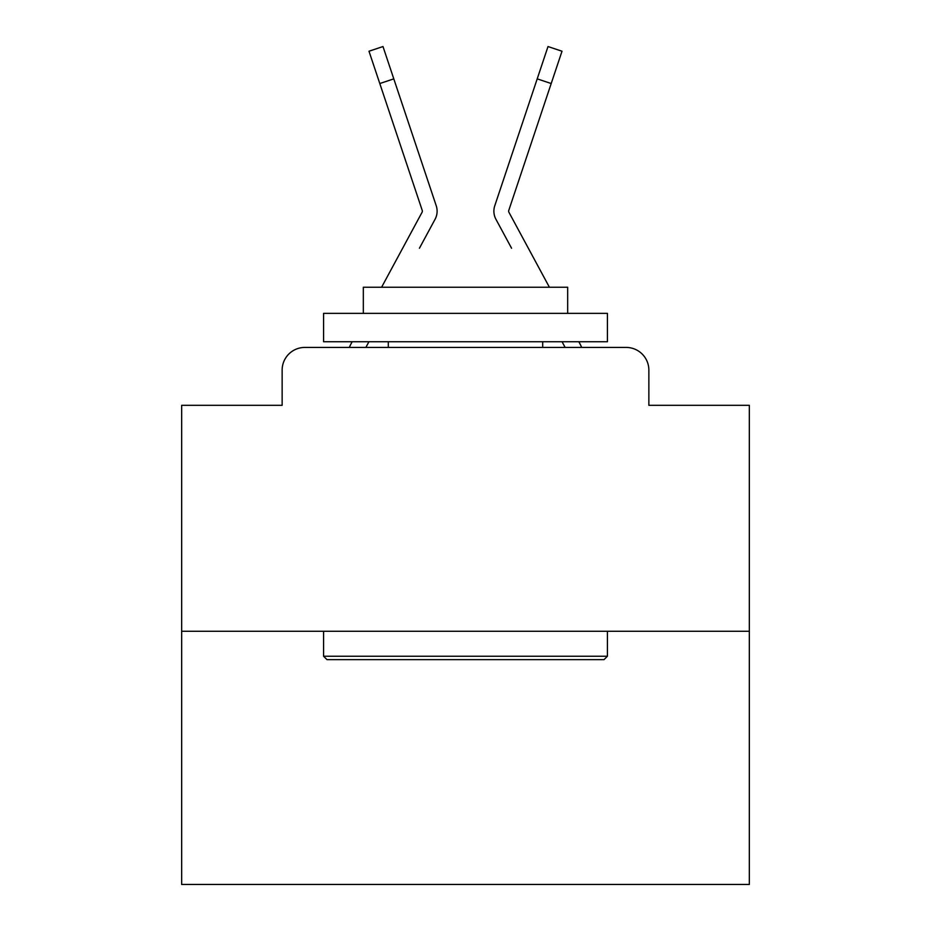 <?xml version="1.0" encoding="UTF-8"?>
<svg xmlns="http://www.w3.org/2000/svg" width="931" height="931" viewBox="0 0 931 931"><rect width="100%" height="100%" fill="white"/><g stroke="black" fill="none" stroke-linecap="round" stroke-linejoin="round"><path stroke-width="1.4" d="M282.14 370.131L282.14 405.322L282.14 370.131A22.705 22.705 0 0 1 304.844 347.426L349.323 347.426A56.768 56.768 0 0 1 351.406 343.155L352.162 341.747M749.339 631.265L181.661 631.265L181.661 884.45L749.339 884.45L749.339 405.322L648.86 405.322L648.86 370.131A22.705 22.705 0 0 0 626.156 347.426L304.844 347.426M181.661 631.265L181.661 405.322L282.14 405.322M365.871 347.426L368.932 341.747L365.871 347.426L368.932 341.747L365.871 347.426L368.932 341.747L365.871 347.426L368.932 341.747L365.871 347.426L368.932 341.747L365.871 347.426L368.932 341.747L365.871 347.426L368.932 341.747L365.871 347.426L368.932 341.747L365.871 347.426L368.932 341.747L365.871 347.426L368.932 341.747L365.871 347.426L368.932 341.747L365.871 347.426L368.932 341.747L365.871 347.426L368.932 341.747L365.871 347.426L368.932 341.747L365.871 347.426L368.932 341.747L365.871 347.426L368.932 341.747L365.871 347.426L368.932 341.747L365.871 347.426L368.932 341.747L365.871 347.426L368.932 341.747L365.871 347.426L368.932 341.747L365.871 347.426L376.939 347.426M554.061 347.426L565.129 347.426L562.068 341.747L565.129 347.426M578.838 341.747L579.594 343.155A56.768 56.768 0 0 1 581.677 347.426L626.156 347.426M648.86 405.322L648.86 370.131M381.594 287.248L422.08 212.256A2.269 2.269 0 0 0 422.243 210.453L368.99 51.228L382.99 46.55L393.79 78.856L379.801 83.534M419.427 248.24L435.068 219.274A17.026 17.026 0 0 0 436.232 205.774L393.79 78.856M549.406 287.248L508.92 212.256A2.269 2.269 0 0 1 508.757 210.453L551.199 83.534L537.21 78.856L548.01 46.55L562.01 51.228L551.199 83.534M511.573 248.24L495.932 219.274A17.026 17.026 0 0 1 494.768 205.774L537.21 78.856M422.08 212.256A2.269 2.269 0 0 0 422.243 210.453A2.269 2.269 0 0 1 422.36 211.174A2.269 2.269 0 0 0 422.243 210.453A2.269 2.269 0 0 1 422.36 211.174A2.269 2.269 0 0 0 422.243 210.453A2.269 2.269 0 0 1 422.36 211.174A2.269 2.269 0 0 0 422.243 210.453A2.269 2.269 0 0 1 422.36 211.174A2.269 2.269 0 0 0 422.243 210.453A2.269 2.269 0 0 1 422.36 211.174A2.269 2.269 0 0 0 422.243 210.453A2.269 2.269 0 0 1 422.36 211.174A2.269 2.269 0 0 0 422.243 210.453A2.269 2.269 0 0 1 422.36 211.174A2.269 2.269 0 0 0 422.243 210.453A2.269 2.269 0 0 1 422.36 211.174A2.269 2.269 0 0 0 422.243 210.453A2.269 2.269 0 0 1 422.36 211.174A2.269 2.269 0 0 0 422.243 210.453A2.269 2.269 0 0 1 422.36 211.174A2.269 2.269 0 0 0 422.243 210.453A2.269 2.269 0 0 1 422.36 211.174A2.269 2.269 0 0 0 422.243 210.453A2.269 2.269 0 0 1 422.36 211.174A2.269 2.269 0 0 0 422.243 210.453A2.269 2.269 0 0 1 422.36 211.174A2.269 2.269 0 0 0 422.243 210.453A2.269 2.269 0 0 1 422.36 211.174A2.269 2.269 0 0 0 422.243 210.453A2.269 2.269 0 0 1 422.36 211.174A2.269 2.269 0 0 0 422.243 210.453A2.269 2.269 0 0 1 422.36 211.174A2.269 2.269 0 0 0 422.243 210.453A2.269 2.269 0 0 1 422.36 211.174A2.269 2.269 0 0 0 422.243 210.453A2.269 2.269 0 0 1 422.36 211.174A2.269 2.269 0 0 0 422.243 210.453A2.269 2.269 0 0 1 422.36 211.174A2.269 2.269 0 0 0 422.243 210.453A2.269 2.269 0 0 1 422.36 211.174A2.269 2.269 0 0 0 422.243 210.453A2.269 2.269 0 0 1 422.36 211.174A2.269 2.269 0 0 0 422.243 210.453A2.269 2.269 0 0 1 422.36 211.174A2.269 2.269 0 0 0 422.243 210.453A2.269 2.269 0 0 1 422.36 211.174A2.269 2.269 0 0 0 422.243 210.453A2.269 2.269 0 0 1 422.36 211.174A2.269 2.269 0 0 0 422.243 210.453A2.269 2.269 0 0 1 422.36 211.174A2.269 2.269 0 0 0 422.243 210.453A2.269 2.269 0 0 1 422.36 211.174A2.269 2.269 0 0 0 422.243 210.453A2.269 2.269 0 0 1 422.36 211.174A2.269 2.269 0 0 0 422.243 210.453A2.269 2.269 0 0 1 422.36 211.174A2.269 2.269 0 0 0 422.243 210.453A2.269 2.269 0 0 1 422.36 211.174A2.269 2.269 0 0 0 422.243 210.453A2.269 2.269 0 0 1 422.36 211.174A2.269 2.269 0 0 0 422.243 210.453A2.269 2.269 0 0 1 422.36 211.174A2.269 2.269 0 0 0 422.243 210.453A2.269 2.269 0 0 1 422.36 211.174A2.269 2.269 0 0 0 422.243 210.453A2.269 2.269 0 0 1 422.36 211.174A2.269 2.269 0 0 0 422.243 210.453A2.269 2.269 0 0 1 422.36 211.174A2.269 2.269 0 0 0 422.243 210.453A2.269 2.269 0 0 1 422.36 211.174A2.269 2.269 0 0 0 422.243 210.453A2.269 2.269 0 0 1 422.36 211.174A2.269 2.269 0 0 0 422.243 210.453A2.269 2.269 0 0 1 422.36 211.174A2.269 2.269 0 0 0 422.243 210.453A2.269 2.269 0 0 1 422.36 211.174A2.269 2.269 0 0 0 422.243 210.453A2.269 2.269 0 0 1 422.08 212.256A2.269 2.269 0 0 0 422.36 211.174A2.269 2.269 0 0 1 422.08 212.256A2.269 2.269 0 0 0 422.36 211.174A2.269 2.269 0 0 1 422.08 212.256A2.269 2.269 0 0 0 422.36 211.174A2.269 2.269 0 0 1 422.08 212.256A2.269 2.269 0 0 0 422.36 211.174A2.269 2.269 0 0 1 422.08 212.256A2.269 2.269 0 0 0 422.36 211.174A2.269 2.269 0 0 1 422.08 212.256A2.269 2.269 0 0 0 422.36 211.174A2.269 2.269 0 0 1 422.08 212.256A2.269 2.269 0 0 0 422.36 211.174A2.269 2.269 0 0 1 422.08 212.256A2.269 2.269 0 0 0 422.36 211.174A2.269 2.269 0 0 1 422.08 212.256A2.269 2.269 0 0 0 422.36 211.174A2.269 2.269 0 0 1 422.08 212.256A2.269 2.269 0 0 0 422.36 211.174A2.269 2.269 0 0 1 422.08 212.256A2.269 2.269 0 0 0 422.36 211.174A2.269 2.269 0 0 1 422.08 212.256A2.269 2.269 0 0 0 422.36 211.174A2.269 2.269 0 0 1 422.08 212.256A2.269 2.269 0 0 0 422.36 211.174A2.269 2.269 0 0 1 422.08 212.256A2.269 2.269 0 0 0 422.36 211.174A2.269 2.269 0 0 1 422.08 212.256A2.269 2.269 0 0 0 422.36 211.174A2.269 2.269 0 0 1 422.08 212.256A2.269 2.269 0 0 0 422.36 211.174A2.269 2.269 0 0 1 422.08 212.256A2.269 2.269 0 0 0 422.36 211.174A2.269 2.269 0 0 1 422.08 212.256A2.269 2.269 0 0 0 422.36 211.174A2.269 2.269 0 0 1 422.08 212.256A2.269 2.269 0 0 0 422.36 211.174A2.269 2.269 0 0 1 422.08 212.256M508.64 211.174A2.269 2.269 0 0 1 508.757 210.453A2.269 2.269 0 0 0 508.64 211.174A2.269 2.269 0 0 1 508.757 210.453A2.269 2.269 0 0 0 508.64 211.174A2.269 2.269 0 0 1 508.757 210.453A2.269 2.269 0 0 0 508.64 211.174A2.269 2.269 0 0 1 508.757 210.453A2.269 2.269 0 0 0 508.64 211.174A2.269 2.269 0 0 1 508.757 210.453A2.269 2.269 0 0 0 508.64 211.174A2.269 2.269 0 0 1 508.757 210.453A2.269 2.269 0 0 0 508.64 211.174A2.269 2.269 0 0 1 508.757 210.453A2.269 2.269 0 0 0 508.64 211.174A2.269 2.269 0 0 1 508.757 210.453A2.269 2.269 0 0 0 508.64 211.174A2.269 2.269 0 0 1 508.757 210.453A2.269 2.269 0 0 0 508.64 211.174A2.269 2.269 0 0 1 508.757 210.453A2.269 2.269 0 0 0 508.64 211.174A2.269 2.269 0 0 1 508.757 210.453A2.269 2.269 0 0 0 508.64 211.174A2.269 2.269 0 0 1 508.757 210.453A2.269 2.269 0 0 0 508.64 211.174A2.269 2.269 0 0 1 508.757 210.453A2.269 2.269 0 0 0 508.64 211.174A2.269 2.269 0 0 1 508.757 210.453A2.269 2.269 0 0 0 508.64 211.174A2.269 2.269 0 0 1 508.757 210.453A2.269 2.269 0 0 0 508.64 211.174A2.269 2.269 0 0 1 508.757 210.453A2.269 2.269 0 0 0 508.64 211.174A2.269 2.269 0 0 1 508.757 210.453A2.269 2.269 0 0 0 508.64 211.174A2.269 2.269 0 0 1 508.757 210.453A2.269 2.269 0 0 0 508.64 211.174A2.269 2.269 0 0 1 508.757 210.453A2.269 2.269 0 0 0 508.92 212.256M604.01 659.648L326.99 659.648L323.581 656.239L607.419 656.239L604.01 659.648M323.581 313.363L607.419 313.363L607.419 341.747L323.581 341.747L323.581 313.363M567.677 313.363L567.677 287.248L363.323 287.248L363.323 313.363M323.581 631.265L323.581 656.239M607.419 631.265L607.419 656.239M388.297 341.747L388.297 347.426M542.703 341.747L542.703 347.426M368.99 51.228L382.99 46.55"/></g></svg>
